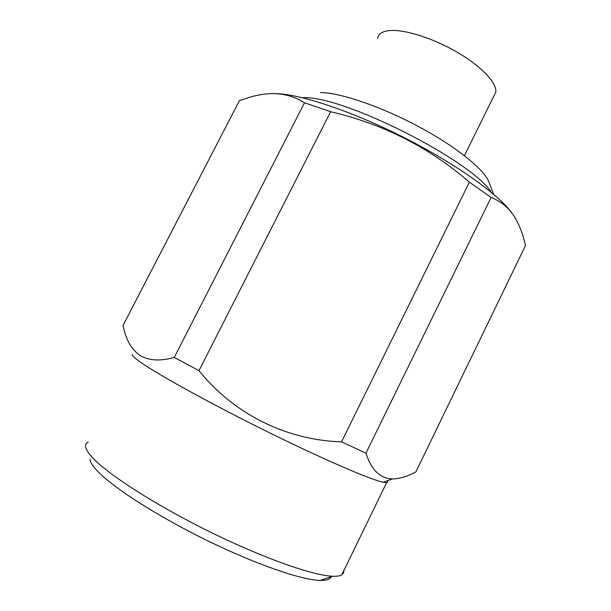 <?xml version="1.0" encoding="UTF-8"?>
<svg xmlns="http://www.w3.org/2000/svg" width="611" height="611" viewBox="0 0 611 611"><rect width="100%" height="100%" fill="white"/><g stroke="black" fill="none" stroke-linecap="round" stroke-linejoin="round"><path stroke-width="0.92" d="M320.508 92.528C340.136 92.666 380.561 106.329 418.1 126.34C455.669 146.342 484.034 169.216 488.853 181.857L489.037 182.322M302.094 97.645L303.27 97.661C342.878 95.545 471.333 160.319 491.465 192.473M377.697 38.44C378.27 33.903 382.295 31.268 389.772 30.55C404.742 29.221 433.451 38.294 457.54 52.424C481.674 66.538 497.148 83.195 495.773 92.177L493.726 96.332M331.002 576.837C330.009 579.365 326.411 580.565 320.195 580.435C301.536 580.083 255.268 564.174 205.77 539.841C156.271 515.531 112.21 487.005 97.027 470.615C92.612 465.88 90.237 462.099 89.909 459.281M88.259 442.02C86.258 442.944 85.357 444.449 85.563 446.542C85.853 449.375 88.335 453.255 93.025 458.181C109.125 475.205 156.706 505.709 210.222 532.013C263.746 558.347 313.359 575.692 332.758 576.249C336.951 576.402 339.96 575.944 341.786 574.859L343.558 573.034L343.894 570.529M132.197 354.357C131.793 355.487 135.023 358.413 141.889 363.14C160.808 376.193 213.392 405.108 268.55 432.298C323.731 459.518 370.09 479.452 383.005 482.216L386.618 482.682C387.916 482.583 388.13 481.942 387.237 480.773M122.979 325.602L123.896 329.314C126.691 340.907 131.9 349.507 139.522 355.121C148.412 360.681 159.998 361.445 174.257 357.427L198.98 370.648L330.65 111.714L304.499 102.77C295.197 96.935 285.077 93.873 274.133 93.598C266.595 93.536 258.804 94.644 250.762 96.935L239.42 100.639L122.979 325.602M274.515 93.605L275.393 93.613C299.253 93.834 350.615 110.667 402.374 136.727C454.149 162.763 497.637 193.641 511.323 212.284M469.385 182.139L341.541 441.845L365.943 453.163C371.305 469.966 380.187 478.566 392.583 478.94C399.8 478.741 407.56 476.412 415.877 471.936L525.468 245.599C523.069 234.487 519.403 224.871 514.477 216.752C508.627 207.618 500.837 201.195 491.114 197.483L469.385 182.139C429.281 147.419 383.036 123.949 330.65 111.714M365.943 453.163L491.114 197.483M304.499 102.77L174.257 357.427M198.98 370.648C233.501 413.769 286.345 440.248 341.541 441.845M488.853 181.857L493.596 194.267M464.421 155.66L495.773 92.177M383.005 482.216L392.583 478.94M341.786 574.859L386.618 482.682M320.195 580.435L332.758 576.249"/></g></svg>
